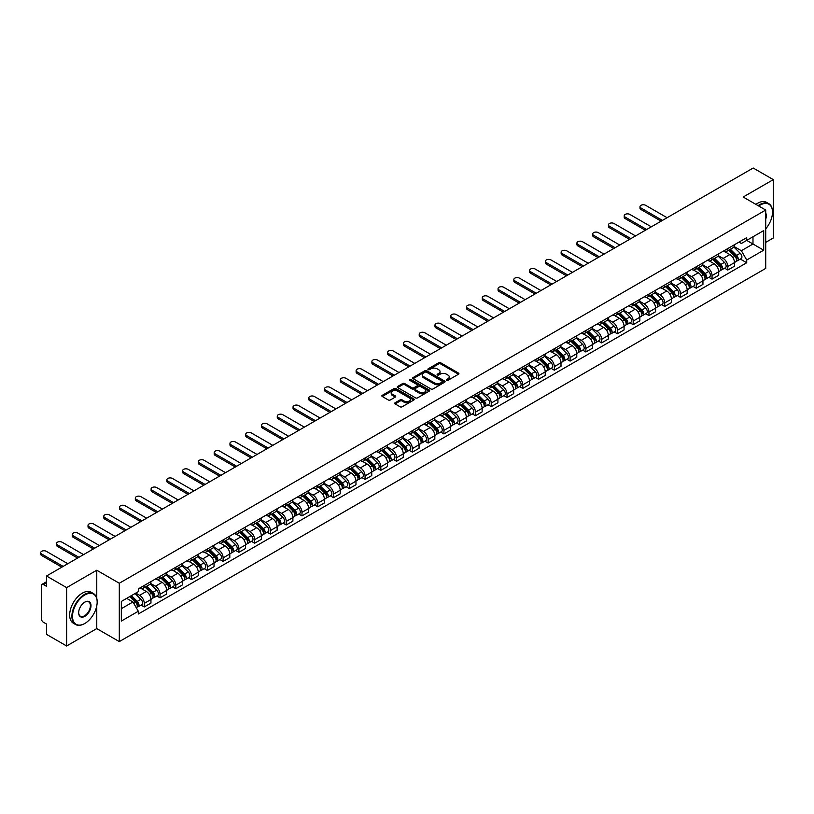 <?xml version="1.0" encoding="UTF-8"?>
<svg xmlns="http://www.w3.org/2000/svg" width="814" height="814" viewBox="0 0 814 814"><rect width="100%" height="100%" fill="white"/><g stroke="black" fill="none" stroke-linecap="round" stroke-linejoin="round"><path stroke-width="1.22" d="M446.581 380.311A0.987 0.57 0 0 0 447.975 380.311L458.516 374.226A1.404 0.814 0 0 0 458.923 373.657A1.404 0.814 0 0 0 458.516 373.077L440.659 362.769A1.404 0.814 0 0 0 438.675 362.769L428.123 368.854A0.987 0.57 0 0 0 429.517 369.658L430.881 368.874A4.487 2.595 0 0 1 437.23 368.874L438.715 369.729A4.487 2.595 0 0 1 440.038 371.56A4.487 2.595 0 0 1 438.715 373.392L437.352 374.186A0.987 0.57 0 0 0 438.746 374.989L440.109 374.196A4.487 2.595 0 0 1 446.459 374.196L447.944 375.061A4.487 2.595 0 0 1 449.267 376.892A4.487 2.595 0 0 1 447.944 378.724L446.581 379.507A0.987 0.57 0 0 0 446.581 380.311L446.581 379.507M395.105 402.757A1.404 0.814 0 0 0 394.698 403.327A1.404 0.814 0 0 0 395.105 403.907L400.122 406.797A1.404 0.814 0 0 0 402.106 406.797L413.807 400.04A1.404 0.814 0 0 0 414.224 399.46A1.404 0.814 0 0 0 413.807 398.891L395.95 388.573A1.404 0.814 0 0 0 393.966 388.573L382.254 395.339A1.404 0.814 0 0 0 381.847 395.909A1.404 0.814 0 0 0 382.254 396.479L388.309 399.979A1.404 0.814 0 0 0 390.293 399.979L395.309 397.09A1.404 0.814 0 0 0 395.716 396.51A1.404 0.814 0 0 0 395.309 395.94L392.307 394.21A3.755 2.167 0 0 1 391.208 392.674A3.755 2.167 0 0 1 393.518 390.669A3.755 2.167 0 0 1 397.608 391.137L409.371 397.934A3.755 2.167 0 0 1 410.47 399.46A3.755 2.167 0 0 1 408.15 401.465A3.755 2.167 0 0 1 404.059 400.997L402.106 399.867A1.404 0.814 0 0 0 400.122 399.867L395.105 402.757L395.105 403.907M119.302 583.241L96.764 570.227L66.636 587.616L46.52 576.007L753.184 168.01L773.3 179.629L743.172 197.019L765.72 210.043L119.302 583.241L119.302 641.605L765.72 268.406L765.72 210.043M430.982 388.98A1.404 0.814 0 0 0 432.967 388.98L444.678 382.214A1.404 0.814 0 0 0 445.085 381.644A1.404 0.814 0 0 0 444.678 381.074L426.811 370.757A1.404 0.814 0 0 0 424.827 370.757L413.115 377.523A1.404 0.814 0 0 0 412.708 378.093A1.404 0.814 0 0 0 413.115 378.663L430.982 388.98M410.083 380.525A0.987 0.57 0 0 1 411.08 380.667L429.222 391.137L417.531 397.883A1.404 0.814 0 0 1 415.547 397.883L397.69 387.576L402.696 384.707L402.696 383.536L397.69 386.426A1.404 0.814 0 0 0 397.273 387.006A1.404 0.814 0 0 0 397.69 387.576L397.69 386.426M402.696 384.707A1.404 0.814 0 0 1 404.68 384.707L404.68 383.536A1.404 0.814 0 0 0 402.696 383.536M404.68 383.536L411.925 387.718A1.404 0.814 0 0 0 413.909 387.718L417.236 385.795A1.404 0.814 0 0 0 417.643 385.226A1.404 0.814 0 0 0 417.236 384.656L409.696 380.301A0.987 0.57 0 0 1 411.08 379.497L429.243 389.977A1.404 0.814 0 0 1 429.65 390.557A1.404 0.814 0 0 1 429.243 391.127L429.243 389.977M66.636 587.616L66.636 645.99L46.52 634.371L46.52 624.043L43.386 622.232A2.859 1.648 -120 0 1 41.361 618.732L41.361 585.693A2.859 1.648 -120 0 1 41.952 584.381L46.52 581.745M765.72 242.379L773.3 237.993L773.3 179.629M66.636 645.99L96.764 628.591L119.302 641.605M46.52 576.007L46.52 586.334L43.386 584.523A2.859 1.648 -120 0 0 41.952 584.381M727.808 248.565A6.573 3.795 60 0 1 726.444 251.516L733.119 247.66A6.573 3.795 -120 0 0 734.482 244.709M718.335 255.647L723.158 258.425A6.573 3.795 60 0 1 727.808 266.483L734.482 262.627A6.573 3.795 -120 0 0 729.832 254.568L725.05 251.811M734.482 262.627L734.482 266.188L727.808 270.044L724.602 268.193M726.444 251.516A6.573 3.795 60 0 1 723.208 251.221M727.808 266.483L727.808 270.044M712.036 257.662A6.573 3.795 60 0 1 710.673 260.622L717.348 256.766A6.573 3.795 -120 0 0 718.711 253.815M708.831 277.299L712.036 279.141L718.711 275.295L718.711 271.734A6.573 3.795 -120 0 0 714.061 263.675L709.279 260.918M710.673 260.622A6.573 3.795 60 0 1 707.437 260.317M702.563 264.743L707.386 267.531A6.573 3.795 60 0 1 712.036 275.59L712.036 279.141M696.265 266.768A6.573 3.795 60 0 1 694.902 269.719L701.576 265.873A6.573 3.795 -120 0 0 702.94 262.922M693.07 286.406L696.265 288.248L702.94 284.401L702.94 280.84A6.573 3.795 -120 0 0 698.29 272.782L693.508 270.024M694.902 269.719A6.573 3.795 60 0 1 691.666 269.424M686.792 273.85L691.615 276.638A6.573 3.795 60 0 1 696.265 284.686L696.265 288.248M680.494 275.875A6.573 3.795 60 0 1 679.13 278.826L685.805 274.979A6.573 3.795 -120 0 0 687.169 272.029M677.299 295.513L680.494 297.354L687.169 293.508L687.169 289.947A6.573 3.795 -120 0 0 682.519 281.888L677.736 279.131M679.13 278.826A6.573 3.795 60 0 1 675.895 278.53M671.021 282.957L675.844 285.745A6.573 3.795 60 0 1 680.494 293.793L680.494 297.354M664.723 284.981A6.573 3.795 60 0 1 663.359 287.932L670.034 284.086A6.573 3.795 -120 0 0 671.397 281.125M661.528 304.619L664.723 306.461L671.397 302.615L671.397 299.053A6.573 3.795 -120 0 0 666.747 290.995L661.965 288.237M663.359 287.932A6.573 3.795 60 0 1 660.123 287.637M655.25 292.063L660.073 294.851A6.573 3.795 60 0 1 664.723 302.9L664.723 306.461M648.951 294.088A6.573 3.795 60 0 1 647.588 297.039L654.263 293.193A6.573 3.795 -120 0 0 655.626 290.232M645.756 313.716L648.951 315.567L655.626 311.711L655.626 308.15A6.573 3.795 -120 0 0 650.976 300.101L646.194 297.344M647.588 297.039A6.573 3.795 60 0 1 644.352 296.744M639.478 301.17L644.301 303.948A6.573 3.795 60 0 1 648.951 312.006L648.951 315.567M633.18 303.195A6.573 3.795 60 0 1 631.817 306.145L638.491 302.289A6.573 3.795 -120 0 0 639.855 299.338M629.985 322.822L633.18 324.674L639.855 320.818L639.855 317.257A6.573 3.795 -120 0 0 635.205 309.208L630.423 306.451M631.817 306.145A6.573 3.795 60 0 1 628.581 305.85M623.707 310.276L628.53 313.054A6.573 3.795 60 0 1 633.18 321.113L633.18 324.674M617.409 312.301A6.573 3.795 60 0 1 616.045 315.252L622.72 311.396A6.573 3.795 -120 0 0 624.084 308.445M614.214 331.929L617.409 333.781L624.084 329.924L624.084 326.363A6.573 3.795 -120 0 0 619.434 318.315L614.651 315.557M616.045 315.252A6.573 3.795 60 0 1 612.81 314.957M607.936 319.383L612.759 322.161A6.573 3.795 60 0 1 617.409 330.219L617.409 333.781M601.638 321.408A6.573 3.795 60 0 1 600.274 324.359L606.949 320.502A6.573 3.795 -120 0 0 608.312 317.552M598.443 341.035L601.638 342.887L608.312 339.031L608.312 335.47A6.573 3.795 -120 0 0 603.662 327.411L598.88 324.654M600.274 324.359A6.573 3.795 60 0 1 597.038 324.064M592.165 328.49L596.988 331.267A6.573 3.795 60 0 1 601.638 339.326L601.638 342.887M585.866 330.504A6.573 3.795 60 0 1 584.503 333.465L591.178 329.609A6.573 3.795 -120 0 0 592.541 326.658M582.671 350.142L585.866 351.984L592.541 348.138L592.541 344.576A6.573 3.795 -120 0 0 587.891 336.518L583.109 333.76M584.503 333.465A6.573 3.795 60 0 1 581.267 333.16M576.393 337.586L581.216 340.374A6.573 3.795 60 0 1 585.866 348.433L585.866 351.984M570.095 339.611A6.573 3.795 60 0 1 568.732 342.562L575.406 338.716A6.573 3.795 -120 0 0 576.77 335.765M566.9 359.249L570.095 361.09L576.77 357.244L576.77 353.683A6.573 3.795 -120 0 0 572.12 345.624L567.338 342.867M568.732 342.562A6.573 3.795 60 0 1 565.496 342.267M560.622 346.693L565.445 349.481A6.573 3.795 60 0 1 570.095 357.529L570.095 361.09M554.324 348.718A6.573 3.795 60 0 1 552.96 351.668L559.635 347.822A6.573 3.795 -120 0 0 560.999 344.871M551.129 368.355L554.324 370.197L560.999 366.351L560.999 362.79A6.573 3.795 -120 0 0 556.349 354.731L551.566 351.974M552.96 351.668A6.573 3.795 60 0 1 549.725 351.373M544.851 355.799L549.674 358.587A6.573 3.795 60 0 1 554.324 366.636L554.324 370.197M538.553 357.824A6.573 3.795 60 0 1 537.189 360.775L543.864 356.929A6.573 3.795 -120 0 0 545.227 353.968M535.358 377.462L538.553 379.304L545.227 375.458L545.227 371.896A6.573 3.795 -120 0 0 540.577 363.838L535.795 361.08M537.189 360.775A6.573 3.795 60 0 1 533.953 360.48M529.08 364.906L533.903 367.694A6.573 3.795 60 0 1 538.553 375.742L538.553 379.304M522.781 366.931A6.573 3.795 60 0 1 521.418 369.882L528.093 366.035A6.573 3.795 -120 0 0 529.456 363.075M519.586 386.558L522.781 388.41L529.456 384.554L529.456 380.993A6.573 3.795 -120 0 0 524.806 372.944L520.024 370.187M521.418 369.882A6.573 3.795 60 0 1 518.182 369.587M513.308 374.013L518.131 376.79A6.573 3.795 60 0 1 522.781 384.849L522.781 388.41M507.01 376.037A6.573 3.795 60 0 1 505.647 378.988L512.321 375.132A6.573 3.795 -120 0 0 513.685 372.181M503.815 395.665L507.01 397.517L513.685 393.661L513.685 390.099A6.573 3.795 -120 0 0 509.035 382.051L504.253 379.293M505.647 378.988A6.573 3.795 60 0 1 502.411 378.693M497.537 383.119L502.36 385.897A6.573 3.795 60 0 1 507.01 393.956L507.01 397.517M491.239 385.144A6.573 3.795 60 0 1 489.875 388.095L496.55 384.239A6.573 3.795 -120 0 0 497.914 381.288M488.044 404.772L491.239 406.624L497.914 402.767L497.914 399.206A6.573 3.795 -120 0 0 493.264 391.158L488.481 388.4M489.875 388.095A6.573 3.795 60 0 1 486.64 387.8M481.766 392.226L486.589 395.004A6.573 3.795 60 0 1 491.239 403.062L491.239 406.624M475.468 394.251A6.573 3.795 60 0 1 474.104 397.201L480.779 393.345A6.573 3.795 -120 0 0 482.142 390.394M472.273 413.878L475.468 415.73L482.142 411.874L482.142 408.313A6.573 3.795 -120 0 0 477.492 400.254L472.71 397.497M474.104 397.201A6.573 3.795 60 0 1 470.868 396.906M465.995 401.333L470.818 404.11A6.573 3.795 60 0 1 475.468 412.169L475.468 415.73M459.696 403.347A6.573 3.795 60 0 1 458.333 406.308L465.008 402.452A6.573 3.795 -120 0 0 466.371 399.501M456.501 422.985L459.696 424.827L466.371 420.98L466.371 417.419A6.573 3.795 -120 0 0 461.721 409.361L456.949 406.603M458.333 406.308A6.573 3.795 60 0 1 455.097 406.003M450.223 410.429L455.046 413.217A6.573 3.795 60 0 1 459.696 421.276L459.696 424.827M443.925 412.454A6.573 3.795 60 0 1 442.562 415.405L449.236 411.558A6.573 3.795 -120 0 0 450.6 408.608M440.73 432.092L443.925 433.933L450.6 430.087L450.6 426.526A6.573 3.795 -120 0 0 445.95 418.467L441.178 415.71M442.562 415.405A6.573 3.795 60 0 1 439.326 415.109M434.462 419.536L439.275 422.324A6.573 3.795 60 0 1 443.925 430.372L443.925 433.933M428.154 421.56A6.573 3.795 60 0 1 426.79 424.511L433.465 420.665A6.573 3.795 -120 0 0 434.829 417.714M424.959 441.198L428.154 443.04L434.829 439.194L434.829 435.632A6.573 3.795 -120 0 0 430.179 427.574L425.407 424.816M426.79 424.511A6.573 3.795 60 0 1 423.555 424.216M418.691 428.642L423.504 431.43A6.573 3.795 60 0 1 428.154 439.479L428.154 443.04M412.383 430.667A6.573 3.795 60 0 1 411.019 433.618L417.694 429.772A6.573 3.795 -120 0 0 419.057 426.811M409.188 450.305L412.383 452.146L419.057 448.3L419.057 444.739A6.573 3.795 -120 0 0 414.407 436.68L409.635 433.923M411.019 433.618A6.573 3.795 60 0 1 407.783 433.323M402.92 437.749L407.733 440.537A6.573 3.795 60 0 1 412.383 448.585L412.383 452.146M396.611 439.774A6.573 3.795 60 0 1 395.248 442.724L401.923 438.878A6.573 3.795 -120 0 0 403.286 435.917M393.416 459.401L396.611 461.253L403.286 457.397L403.286 453.836A6.573 3.795 -120 0 0 398.636 445.787L393.864 443.03M395.248 442.724A6.573 3.795 60 0 1 392.012 442.429M387.149 446.855L391.961 449.633A6.573 3.795 60 0 1 396.611 457.692L396.611 461.253M380.84 448.88A6.573 3.795 60 0 1 379.477 451.831L386.151 447.975A6.573 3.795 -120 0 0 387.515 445.024M377.645 468.508L380.84 470.36L387.515 466.503L387.515 462.942A6.573 3.795 -120 0 0 382.865 454.894L378.093 452.136M379.477 451.831A6.573 3.795 60 0 1 376.241 451.536M371.377 455.962L376.19 458.74A6.573 3.795 60 0 1 380.84 466.798L380.84 470.36M365.069 457.987A6.573 3.795 60 0 1 363.705 460.938L370.38 457.081A6.573 3.795 -120 0 0 371.744 454.131M361.874 477.615L365.069 479.466L371.744 475.61L371.744 472.049A6.573 3.795 -120 0 0 367.094 464L362.322 461.243M363.705 460.938A6.573 3.795 60 0 1 360.47 460.643M355.606 465.069L360.419 467.847A6.573 3.795 60 0 1 365.069 475.905L365.069 479.466M349.298 467.094A6.573 3.795 60 0 1 347.934 470.044L354.609 466.188A6.573 3.795 -120 0 0 355.972 463.237M346.103 486.721L349.298 488.573L355.972 484.717L355.972 481.155A6.573 3.795 -120 0 0 351.322 473.097L346.55 470.339M347.934 470.044A6.573 3.795 60 0 1 344.698 469.749M339.835 474.175L344.648 476.953A6.573 3.795 60 0 1 349.298 485.012L349.298 488.573M333.526 476.19A6.573 3.795 60 0 1 332.163 479.151L338.838 475.295A6.573 3.795 -120 0 0 340.201 472.344M330.331 495.828L333.526 497.669L340.201 493.823L340.201 490.262A6.573 3.795 -120 0 0 335.551 482.203L330.779 479.446M332.163 479.151A6.573 3.795 60 0 1 328.927 478.846M324.064 483.272L328.876 486.06A6.573 3.795 60 0 1 333.526 494.118L333.526 497.669M317.755 485.297A6.573 3.795 60 0 1 316.392 488.247L323.066 484.401A6.573 3.795 -120 0 0 324.43 481.45M314.56 504.934L317.755 506.776L324.43 502.93L324.43 499.369A6.573 3.795 -120 0 0 319.78 491.31L315.008 488.553M316.392 488.247A6.573 3.795 60 0 1 313.156 487.952M308.292 492.378L313.105 495.166A6.573 3.795 60 0 1 317.755 503.215L317.755 506.776M301.984 494.403A6.573 3.795 60 0 1 300.62 497.354L307.295 493.508A6.573 3.795 -120 0 0 308.659 490.557M298.789 514.041L301.984 515.883L308.659 512.037L308.659 508.475A6.573 3.795 -120 0 0 304.009 500.417L299.237 497.659M300.62 497.354A6.573 3.795 60 0 1 297.385 497.059M292.521 501.485L297.334 504.273A6.573 3.795 60 0 1 301.984 512.321L301.984 515.883M286.213 503.51A6.573 3.795 60 0 1 284.849 506.461L291.524 502.614A6.573 3.795 -120 0 0 292.887 499.654M283.018 523.148L286.213 524.989L292.887 521.143L292.887 517.582A6.573 3.795 -120 0 0 288.237 509.523L283.465 506.766M284.849 506.461A6.573 3.795 60 0 1 281.613 506.166M276.75 510.592L281.563 513.38A6.573 3.795 60 0 1 286.213 521.428L286.213 524.989M270.441 512.617A6.573 3.795 60 0 1 269.078 515.567L275.753 511.721A6.573 3.795 -120 0 0 277.116 508.76M267.246 532.244L270.441 534.096L277.116 530.24L277.116 526.678A6.573 3.795 -120 0 0 272.466 518.63L267.694 515.873M269.078 515.567A6.573 3.795 60 0 1 265.842 515.272M260.979 519.698L265.791 522.476A6.573 3.795 60 0 1 270.441 530.535L270.441 534.096M254.67 521.723A6.573 3.795 60 0 1 253.317 524.674L259.981 520.818A6.573 3.795 -120 0 0 261.345 517.867M251.475 541.351L254.67 543.203L261.345 539.346L261.345 535.785A6.573 3.795 -120 0 0 256.695 527.737L251.923 524.979M253.317 524.674A6.573 3.795 60 0 1 250.071 524.379M245.207 528.805L250.02 531.583A6.573 3.795 60 0 1 254.67 539.641L254.67 543.203M238.899 530.83A6.573 3.795 60 0 1 237.546 533.781L244.21 529.924A6.573 3.795 -120 0 0 245.574 526.973M235.704 550.457L238.899 552.309L245.574 548.453L245.574 544.892A6.573 3.795 -120 0 0 240.924 536.843L236.152 534.086M237.546 533.781A6.573 3.795 60 0 1 234.3 533.485M229.436 537.912L234.249 540.689A6.573 3.795 60 0 1 238.899 548.748L238.899 552.309M223.128 539.936A6.573 3.795 60 0 1 221.774 542.887L228.439 539.031A6.573 3.795 -120 0 0 229.802 536.08M219.933 559.564L223.128 561.416L229.802 557.559L229.802 553.998A6.573 3.795 -120 0 0 225.152 545.94L220.38 543.182M221.774 542.887A6.573 3.795 60 0 1 218.528 542.592M213.665 547.018L218.478 549.796A6.573 3.795 60 0 1 223.128 557.855L223.128 561.416M207.356 549.033A6.573 3.795 60 0 1 206.003 551.994L212.668 548.137A6.573 3.795 -120 0 0 214.031 545.187M204.161 568.671L207.356 570.512L214.031 566.666L214.031 563.105A6.573 3.795 -120 0 0 209.381 555.046L204.609 552.289M206.003 551.994A6.573 3.795 60 0 1 202.757 551.689M197.894 556.115L202.706 558.903A6.573 3.795 60 0 1 207.356 566.961L207.356 570.512M191.585 558.139A6.573 3.795 60 0 1 190.232 561.09L196.896 557.244A6.573 3.795 -120 0 0 198.26 554.293M188.39 577.777L191.585 579.619L198.26 575.773L198.26 572.211A6.573 3.795 -120 0 0 193.61 564.153L188.838 561.395M190.232 561.09A6.573 3.795 60 0 1 186.986 560.795M182.122 565.221L186.935 568.009A6.573 3.795 60 0 1 191.585 576.058L191.585 579.619M175.814 567.246A6.573 3.795 60 0 1 174.461 570.197L181.125 566.351A6.573 3.795 -120 0 0 182.489 563.4M172.619 586.884L175.814 588.726L182.489 584.879L182.489 581.318A6.573 3.795 -120 0 0 177.839 573.26L173.067 570.502M174.461 570.197A6.573 3.795 60 0 1 171.215 569.902M166.351 574.328L171.164 577.116A6.573 3.795 60 0 1 175.814 585.164L175.814 588.726M160.043 576.353A6.573 3.795 60 0 1 158.689 579.303L165.354 575.457A6.573 3.795 -120 0 0 166.717 572.496M156.848 595.99L160.043 597.832L166.717 593.986L166.717 590.425A6.573 3.795 -120 0 0 162.067 582.366L157.295 579.609M158.689 579.303A6.573 3.795 60 0 1 155.443 579.008M150.58 583.435L155.393 586.222A6.573 3.795 60 0 1 160.043 594.271L160.043 597.832M144.271 585.459A6.573 3.795 60 0 1 142.918 588.41L149.583 584.564A6.573 3.795 -120 0 0 150.946 581.603M141.076 605.087L144.271 606.939L150.946 603.082L150.946 599.521A6.573 3.795 -120 0 0 146.296 591.473L141.524 588.715M142.918 588.41A6.573 3.795 60 0 1 139.672 588.115M135.785 593.101L139.621 595.319A6.573 3.795 60 0 1 144.271 603.378L144.271 606.939M738.98 242.114L741.351 243.488L763.695 230.586L752.981 236.772L752.981 244.007L741.351 250.722L734.106 246.54M121.327 608.689L132.957 601.973L138.309 611.253L121.327 621.062L121.327 601.454L138.309 591.646L138.309 588.898L746.713 237.647L746.713 240.384L763.695 250.193L746.713 260.002L741.351 250.722M763.695 230.586L763.695 250.193M138.309 611.253L138.309 614L746.713 262.749L746.713 260.002M96.764 570.227L96.764 598.31M96.764 605.942L96.764 628.591M132.957 601.973L126.689 598.361M740.374 259.086L746.713 262.749M446.978 380.453L447.944 379.894A4.487 2.595 0 0 0 449.267 378.062L449.267 376.892M440.038 371.56L440.038 372.731A4.487 2.595 0 0 1 438.715 374.562L437.749 375.122M458.496 374.237L440.659 363.939A1.404 0.814 0 0 0 438.675 363.939L428.52 369.8M444.658 382.234L426.811 371.927A1.404 0.814 0 0 0 424.827 371.927L413.136 378.673M442.195 382.051A0.987 0.57 0 0 0 442.195 381.247L426.516 372.191A0.987 0.57 0 0 0 425.122 372.191L423.687 373.026A4.487 2.595 0 0 0 422.374 374.857A4.487 2.595 0 0 0 423.687 376.689L434.401 382.875A4.487 2.595 0 0 0 440.75 382.875L442.195 382.051L442.195 383.211A0.987 0.57 0 0 0 442.48 382.814L442.48 381.644M422.374 374.857L422.374 376.027A4.487 2.595 0 0 0 423.687 377.859L423.687 376.689M442.195 383.211L440.75 384.045A4.487 2.595 0 0 1 434.401 384.045L423.687 377.859M404.68 384.707L411.925 388.889A1.404 0.814 0 0 0 413.909 388.889L417.236 386.965A1.404 0.814 0 0 0 417.643 386.396L417.643 385.226M419.444 392.063A3.755 2.167 0 0 0 423.534 392.531A3.755 2.167 0 0 0 425.854 390.527A3.755 2.167 0 0 0 424.755 388.99L420.614 386.599A1.404 0.814 0 0 0 418.62 386.599L415.303 388.522A1.404 0.814 0 0 0 414.886 389.092A1.404 0.814 0 0 0 415.303 389.662L419.444 392.063L419.444 393.223A3.755 2.167 0 0 0 423.534 393.691A3.755 2.167 0 0 0 425.854 391.697L425.854 390.527M414.886 389.092L414.886 390.262A1.404 0.814 0 0 0 415.303 390.832L415.303 389.662M419.444 393.223L415.303 390.832M410.47 399.46L410.47 400.63A3.755 2.167 0 0 1 408.15 402.635A3.755 2.167 0 0 1 404.059 402.167L402.106 401.027A1.404 0.814 0 0 0 400.122 401.027L395.126 403.917M391.208 392.674L391.208 393.844A3.755 2.167 0 0 0 392.307 395.37L392.307 394.21M395.309 395.94L395.309 397.09L392.307 395.37M413.807 398.891L413.807 400.04L395.95 389.743A1.404 0.814 0 0 0 393.966 389.743L382.275 396.499M728.652 250.234L734.869 256.369A3.571 2.066 60 0 1 735.815 261.721L734.482 262.495M729.893 251.455L732.529 252.981M667.093 217.714L645.614 205.311A3.287 1.903 -0 0 0 642.032 204.904A3.287 1.903 -0 0 0 639.997 206.654A3.287 1.903 -0 0 0 640.964 207.997L662.443 220.401M729.344 249.837L736.151 256.552A1.72 0.987 60 0 1 736.599 259.127A1.72 0.987 60 0 1 736.446 259.188M730.372 249.247L736.589 255.372A3.571 2.066 60 0 1 737.525 260.734A3.571 2.066 60 0 1 736.446 260.846M733.852 246.978L740.231 253.276A3.571 2.066 60 0 1 741.167 258.628L737.525 260.734M661.131 221.154L640.964 209.513A3.287 1.903 180 0 1 639.997 208.17L639.997 206.654M712.881 259.34L719.098 265.476A3.571 2.066 60 0 1 720.044 270.828L718.711 271.601M714.122 260.561L716.758 262.088M651.322 226.821L629.843 214.418A3.287 1.903 -0 0 0 626.261 214.001A3.287 1.903 -0 0 0 624.226 215.761A3.287 1.903 -0 0 0 625.193 217.104L646.672 229.507M713.573 258.944L720.38 265.659A1.72 0.987 60 0 1 720.828 268.233A1.72 0.987 60 0 1 720.675 268.294M714.6 258.353L720.817 264.479A3.571 2.066 60 0 1 721.764 269.841A3.571 2.066 60 0 1 720.675 269.953M718.08 256.084L724.46 262.383A3.571 2.066 60 0 1 725.396 267.735L721.764 269.841M645.36 230.26L625.193 218.62A3.287 1.903 180 0 1 624.226 217.277L624.226 215.761M697.11 268.447L703.327 274.572A3.571 2.066 60 0 1 704.273 279.935L702.94 280.708M698.351 269.668L700.986 271.194M635.551 235.928L614.071 223.524A3.287 1.903 -0 0 0 610.49 223.107A3.287 1.903 -0 0 0 608.455 224.868A3.287 1.903 -0 0 0 609.421 226.211L630.901 238.614M697.802 268.05L704.609 274.766A1.72 0.987 60 0 1 705.056 277.33A1.72 0.987 60 0 1 704.904 277.401M698.829 267.46L705.046 273.585A3.571 2.066 60 0 1 705.992 278.948A3.571 2.066 60 0 1 704.904 279.06M702.309 265.191L708.689 271.479A3.571 2.066 60 0 1 709.625 276.841L705.992 278.948M629.588 239.367L609.421 227.727A3.287 1.903 180 0 1 608.455 226.384L608.455 224.868M681.338 277.554L687.555 283.679A3.571 2.066 60 0 1 688.502 289.041L687.169 289.815M682.58 278.775L685.215 280.301M619.78 245.034L598.3 232.631A3.287 1.903 -0 0 0 594.719 232.214A3.287 1.903 -0 0 0 592.684 233.974A3.287 1.903 -0 0 0 593.65 235.307L615.13 247.71M682.03 277.157L688.837 283.862A1.72 0.987 60 0 1 689.285 286.436A1.72 0.987 60 0 1 689.132 286.497M683.058 276.557L689.275 282.692A3.571 2.066 60 0 1 690.221 288.044A3.571 2.066 60 0 1 689.132 288.166M686.538 274.298L692.918 280.586A3.571 2.066 60 0 1 693.854 285.948L690.221 288.044M613.817 248.474L593.65 236.833A3.287 1.903 180 0 1 592.684 235.49L592.684 233.974M765.72 228.826A17.44 10.073 120 0 0 772.496 212.2A17.44 10.073 120 0 0 760.154 205.077A17.44 10.073 120 0 0 758.729 206.003M758.149 205.667A17.867 10.317 -60 0 1 759.859 204.548A17.867 10.317 -60 0 1 768.792 203.663A17.867 10.317 -60 0 1 772.496 211.844A17.867 10.317 -60 0 1 772.486 212.027M765.72 213.024A8.72 5.037 -60 0 1 765.72 219.19M755.921 204.385A17.867 10.317 -60 0 1 757.631 203.266A17.867 10.317 -60 0 1 766.564 202.381L768.792 203.663M84.524 623.636L84.829 623.453A17.44 10.073 120 0 0 97.161 602.095A17.44 10.073 120 0 0 84.829 594.973A17.44 10.073 120 0 0 72.497 616.34A17.44 10.073 120 0 0 84.829 623.453L84.524 623.636A17.867 10.317 -60 0 1 75.59 624.521A17.867 10.317 -60 0 1 72.853 610.195A17.867 10.317 -60 0 1 84.524 594.444A17.867 10.317 -60 0 1 93.468 593.559A17.867 10.317 -60 0 1 97.161 601.739A17.867 10.317 -60 0 1 97.161 601.922M84.829 602.095L84.829 602.095A8.72 5.037 -60 0 1 90.995 605.657A8.72 5.037 -60 0 1 84.829 616.34A8.72 5.037 -60 0 1 78.663 612.779A8.72 5.037 -60 0 1 84.829 602.095L84.829 602.095M78.663 612.596A8.293 4.792 120 0 0 80.383 616.218A8.293 4.792 120 0 0 84.524 615.811A8.293 4.792 120 0 0 89.947 608.506A8.293 4.792 120 0 0 88.675 601.861A8.293 4.792 120 0 0 84.676 602.187M75.59 624.521L73.372 623.229A17.867 10.317 -60 0 1 70.625 608.913A17.867 10.317 -60 0 1 82.306 593.162A17.867 10.317 -60 0 1 91.239 592.277L93.468 593.559M665.567 286.66L671.784 292.786A3.571 2.066 60 0 1 672.73 298.148L671.397 298.921M666.808 287.881L669.444 289.397M604.008 254.131L582.529 241.727A3.287 1.903 -0 0 0 578.947 241.32A3.287 1.903 -0 0 0 576.912 243.071A3.287 1.903 -0 0 0 577.879 244.414L599.358 256.817M666.259 286.263L673.066 292.969A1.72 0.987 60 0 1 673.514 295.543A1.72 0.987 60 0 1 673.361 295.604M667.287 285.663L673.504 291.799A3.571 2.066 60 0 1 674.45 297.151A3.571 2.066 60 0 1 673.361 297.273M670.767 283.404L677.146 289.692A3.571 2.066 60 0 1 678.082 295.055L674.45 297.151M598.046 257.58L577.879 245.93A3.287 1.903 180 0 1 576.912 244.597L576.912 243.071M649.796 295.767L656.013 301.892A3.571 2.066 60 0 1 656.959 307.254L655.626 308.018M651.037 296.988L653.673 298.504M588.237 263.237L566.758 250.834A3.287 1.903 -0 0 0 563.176 250.427A3.287 1.903 -0 0 0 561.141 252.177A3.287 1.903 -0 0 0 562.108 253.52L583.587 265.924M650.488 295.37L657.295 302.075A1.72 0.987 60 0 1 657.743 304.65A1.72 0.987 60 0 1 657.59 304.711M651.515 294.77L657.732 300.905A3.571 2.066 60 0 1 658.679 306.257A3.571 2.066 60 0 1 657.59 306.379M654.995 292.511L661.375 298.799A3.571 2.066 60 0 1 662.311 304.161L658.679 306.257M582.275 266.687L562.108 255.036A3.287 1.903 180 0 1 561.141 253.693L561.141 252.177M634.025 304.874L640.242 310.999A3.571 2.066 60 0 1 641.188 316.361L639.855 317.124M635.266 306.095L637.901 307.611M572.466 272.344L550.986 259.941A3.287 1.903 -0 0 0 547.405 259.534A3.287 1.903 -0 0 0 545.37 261.284A3.287 1.903 -0 0 0 546.336 262.627L567.816 275.03M634.716 304.467L641.524 311.182A1.72 0.987 60 0 1 641.971 313.756A1.72 0.987 60 0 1 641.819 313.817M635.744 303.876L641.961 310.002A3.571 2.066 60 0 1 642.907 315.364A3.571 2.066 60 0 1 641.819 315.476M639.224 301.618L645.604 307.906A3.571 2.066 60 0 1 646.54 313.268L642.907 315.364M566.503 275.793L546.336 264.143A3.287 1.903 180 0 1 545.37 262.8L545.37 261.284M618.253 313.97L624.47 320.106A3.571 2.066 60 0 1 625.417 325.458L624.084 326.231M619.495 315.201L622.13 316.717M556.705 281.451L535.215 269.047A3.287 1.903 -0 0 0 531.634 268.64A3.287 1.903 -0 0 0 529.609 270.39A3.287 1.903 -0 0 0 530.565 271.734L552.045 284.137M618.945 313.573L625.752 320.289A1.72 0.987 60 0 1 626.2 322.863A1.72 0.987 60 0 1 626.047 322.924M619.973 312.983L626.19 319.108A3.571 2.066 60 0 1 627.136 324.471A3.571 2.066 60 0 1 626.058 324.583M623.453 310.724L629.833 317.012A3.571 2.066 60 0 1 630.769 322.364L627.136 324.471M550.732 284.89L530.565 273.25A3.287 1.903 180 0 1 529.609 271.907L529.609 270.39M602.482 323.077L608.699 329.212A3.571 2.066 60 0 1 609.645 334.564L608.312 335.337M603.723 324.298L606.359 325.824M540.934 290.557L519.444 278.154A3.287 1.903 -0 0 0 515.862 277.747A3.287 1.903 -0 0 0 513.838 279.497A3.287 1.903 -0 0 0 514.794 280.84L536.273 293.243M603.174 322.68L609.981 329.395A1.72 0.987 60 0 1 610.429 331.97A1.72 0.987 60 0 1 610.276 332.031M604.202 322.09L610.419 328.215A3.571 2.066 60 0 1 611.365 333.577A3.571 2.066 60 0 1 610.286 333.689M607.682 319.821L614.061 326.119A3.571 2.066 60 0 1 614.997 331.471L611.365 333.577M534.961 293.996L514.794 282.356A3.287 1.903 180 0 1 513.838 281.013L513.838 279.497M586.711 332.183L592.928 338.319A3.571 2.066 60 0 1 593.874 343.671L592.541 344.444M587.952 333.404L590.588 334.93M525.162 299.664L503.673 287.261A3.287 1.903 -0 0 0 500.091 286.843A3.287 1.903 -0 0 0 498.066 288.604A3.287 1.903 -0 0 0 499.023 289.947L520.502 302.35M587.403 331.786L594.21 338.502A1.72 0.987 60 0 1 594.658 341.076A1.72 0.987 60 0 1 594.505 341.137M588.43 331.196L594.647 337.322A3.571 2.066 60 0 1 595.594 342.684A3.571 2.066 60 0 1 594.515 342.796M591.91 328.927L598.29 335.226A3.571 2.066 60 0 1 599.226 340.578L595.594 342.684M519.19 303.103L499.023 291.463A3.287 1.903 180 0 1 498.066 290.12L498.066 288.604M570.94 341.29L577.157 347.415A3.571 2.066 60 0 1 578.103 352.777L576.77 353.551M572.181 342.511L574.816 344.037M509.391 308.771L487.901 296.367A3.287 1.903 -0 0 0 484.32 295.95A3.287 1.903 -0 0 0 482.295 297.71A3.287 1.903 -0 0 0 483.251 299.053L504.741 311.457M571.631 340.893L578.439 347.609A1.72 0.987 60 0 1 578.886 350.173A1.72 0.987 60 0 1 578.734 350.244M572.659 340.303L578.876 346.428A3.571 2.066 60 0 1 579.822 351.79A3.571 2.066 60 0 1 578.744 351.902M576.139 338.034L582.519 344.322A3.571 2.066 60 0 1 583.455 349.684L579.822 351.79M503.418 312.21L483.251 300.57A3.287 1.903 180 0 1 482.295 299.226L482.295 297.71M555.168 350.396L561.385 356.522A3.571 2.066 60 0 1 562.332 361.884L560.999 362.657M556.41 351.617L559.045 353.144M493.62 317.877L472.13 305.474A3.287 1.903 -0 0 0 468.549 305.057A3.287 1.903 -0 0 0 466.524 306.817A3.287 1.903 -0 0 0 467.48 308.15L488.97 320.553M555.86 350L562.667 356.705A1.72 0.987 60 0 1 563.115 359.279A1.72 0.987 60 0 1 562.962 359.34M556.888 349.399L563.105 355.535A3.571 2.066 60 0 1 564.051 360.887A3.571 2.066 60 0 1 562.973 361.009M560.368 347.14L566.748 353.429A3.571 2.066 60 0 1 567.684 358.791L564.051 360.887M487.647 321.316L467.48 309.676A3.287 1.903 180 0 1 466.524 308.333L466.524 306.817M539.407 359.503L545.614 365.628A3.571 2.066 60 0 1 546.56 370.991L545.227 371.764M540.638 360.724L543.274 362.24M477.849 326.974L456.359 314.57A3.287 1.903 -0 0 0 452.777 314.163A3.287 1.903 -0 0 0 450.753 315.913A3.287 1.903 -0 0 0 451.709 317.257L473.199 329.66M540.089 359.106L546.896 365.812A1.72 0.987 60 0 1 547.344 368.386A1.72 0.987 60 0 1 547.191 368.447M541.117 358.506L547.334 364.641A3.571 2.066 60 0 1 548.28 369.994A3.571 2.066 60 0 1 547.201 370.116M544.597 356.247L550.976 362.535A3.571 2.066 60 0 1 551.912 367.897L548.28 369.994M471.876 330.423L451.709 318.773A3.287 1.903 180 0 1 450.753 317.44L450.753 315.913M523.636 368.61L529.843 374.735A3.571 2.066 60 0 1 530.789 380.097L529.456 380.86M524.867 369.831L527.503 371.347M462.077 336.08L440.588 323.677A3.287 1.903 -0 0 0 437.006 323.27A3.287 1.903 -0 0 0 434.981 325.02A3.287 1.903 -0 0 0 435.938 326.363L457.427 338.766M524.318 368.213L531.125 374.918A1.72 0.987 60 0 1 531.573 377.493A1.72 0.987 60 0 1 531.42 377.554M525.345 367.613L531.562 373.748A3.571 2.066 60 0 1 532.509 379.1A3.571 2.066 60 0 1 531.43 379.222M528.825 365.354L535.205 371.642A3.571 2.066 60 0 1 536.141 377.004L532.509 379.1M456.105 339.53L435.938 327.879A3.287 1.903 180 0 1 434.981 326.536L434.981 325.02M507.865 377.716L514.072 383.842A3.571 2.066 60 0 1 515.018 389.204L513.685 389.967M509.096 378.937L511.731 380.453M446.306 345.187L424.816 332.784A3.287 1.903 -0 0 0 421.235 332.377A3.287 1.903 -0 0 0 419.21 334.127A3.287 1.903 -0 0 0 420.166 335.47L441.656 347.873M508.547 377.309L515.354 384.025A1.72 0.987 60 0 1 515.801 386.599A1.72 0.987 60 0 1 515.649 386.66M509.574 376.719L515.791 382.845A3.571 2.066 60 0 1 516.737 388.207A3.571 2.066 60 0 1 515.659 388.319M513.054 374.46L519.434 380.749A3.571 2.066 60 0 1 520.37 386.111L516.737 388.207M440.333 348.636L420.166 336.986A3.287 1.903 180 0 1 419.21 335.643L419.21 334.127M492.094 386.813L498.3 392.948A3.571 2.066 60 0 1 499.247 398.3L497.914 399.074M493.325 388.044L495.96 389.56M430.535 354.293L409.045 341.89A3.287 1.903 -0 0 0 405.464 341.483A3.287 1.903 -0 0 0 403.439 343.233A3.287 1.903 -0 0 0 404.395 344.576L425.885 356.98M492.775 386.416L499.582 393.131A1.72 0.987 60 0 1 500.03 395.706A1.72 0.987 60 0 1 499.877 395.767M493.803 385.826L500.02 391.951A3.571 2.066 60 0 1 500.966 397.313A3.571 2.066 60 0 1 499.888 397.425M497.283 383.567L503.663 389.855A3.571 2.066 60 0 1 504.599 395.207L500.966 397.313M424.562 357.733L404.395 346.092A3.287 1.903 180 0 1 403.439 344.749L403.439 343.233M476.322 395.919L482.529 402.055A3.571 2.066 60 0 1 483.475 407.407L482.142 408.18M477.553 397.14L480.189 398.667M414.764 363.4L393.274 350.997A3.287 1.903 -0 0 0 389.692 350.59A3.287 1.903 -0 0 0 387.668 352.34A3.287 1.903 -0 0 0 388.624 353.683L410.114 366.086M477.004 395.523L483.811 402.238A1.72 0.987 60 0 1 484.259 404.812A1.72 0.987 60 0 1 484.106 404.873M478.032 394.932L484.249 401.058A3.571 2.066 60 0 1 485.195 406.42A3.571 2.066 60 0 1 484.116 406.532M481.512 392.663L487.891 398.962A3.571 2.066 60 0 1 488.827 404.314L485.195 406.42M408.791 366.839L388.624 355.199A3.287 1.903 180 0 1 387.668 353.856L387.668 352.34M460.551 405.026L466.758 411.162A3.571 2.066 60 0 1 467.704 416.514L466.371 417.287M461.782 406.247L464.418 407.773M398.992 372.507L377.503 360.103A3.287 1.903 -0 0 0 373.921 359.686A3.287 1.903 -0 0 0 371.896 361.447A3.287 1.903 -0 0 0 372.853 362.79L394.342 375.193M461.233 404.629L468.04 411.345A1.72 0.987 60 0 1 468.488 413.919A1.72 0.987 60 0 1 468.335 413.98M462.26 404.039L468.477 410.164A3.571 2.066 60 0 1 469.424 415.527A3.571 2.066 60 0 1 468.345 415.639M465.74 401.77L472.12 408.068A3.571 2.066 60 0 1 473.056 413.42L469.424 415.527M393.02 375.946L372.853 364.306A3.287 1.903 180 0 1 371.896 362.963L371.896 361.447M444.78 414.133L450.987 420.258A3.571 2.066 60 0 1 451.933 425.62L450.6 426.394M446.011 415.354L448.646 416.88M383.221 381.613L361.731 369.21A3.287 1.903 -0 0 0 358.15 368.793A3.287 1.903 -0 0 0 356.125 370.553A3.287 1.903 -0 0 0 357.081 371.896L378.571 384.3M445.462 413.736L452.269 420.451A1.72 0.987 60 0 1 452.716 423.015A1.72 0.987 60 0 1 452.564 423.087M446.499 413.146L452.706 419.271A3.571 2.066 60 0 1 453.652 424.633A3.571 2.066 60 0 1 452.574 424.745M449.969 410.877L456.349 417.165A3.571 2.066 60 0 1 457.285 422.527L453.652 424.633M377.248 385.053L357.081 373.412A3.287 1.903 180 0 1 356.125 372.069L356.125 370.553M429.009 423.239L435.215 429.365A3.571 2.066 60 0 1 436.162 434.727L434.829 435.5M430.24 424.46L432.875 425.987M367.45 390.72L345.96 378.317A3.287 1.903 -0 0 0 342.379 377.899A3.287 1.903 -0 0 0 340.354 379.66A3.287 1.903 -0 0 0 341.31 380.993L362.8 393.396M429.69 422.842L436.497 429.548A1.72 0.987 60 0 1 436.945 432.122A1.72 0.987 60 0 1 436.792 432.183M430.728 422.242L436.935 428.378A3.571 2.066 60 0 1 437.881 433.73A3.571 2.066 60 0 1 436.803 433.852M434.198 419.983L440.578 426.271A3.571 2.066 60 0 1 441.514 431.634L437.881 433.73M361.477 394.159L341.31 382.519A3.287 1.903 180 0 1 340.354 381.176L340.354 379.66M413.237 432.346L419.444 438.471A3.571 2.066 60 0 1 420.39 443.834L419.057 444.607M414.468 433.567L417.104 435.083M351.679 399.816L330.189 387.413A3.287 1.903 -0 0 0 326.607 387.006A3.287 1.903 -0 0 0 324.583 388.756A3.287 1.903 -0 0 0 325.539 390.099L347.029 402.503M413.919 431.949L420.726 438.654A1.72 0.987 60 0 1 421.174 441.229A1.72 0.987 60 0 1 421.021 441.29M414.957 431.349L421.164 437.484A3.571 2.066 60 0 1 422.11 442.836A3.571 2.066 60 0 1 421.031 442.958M418.427 429.09L424.806 435.378A3.571 2.066 60 0 1 425.753 440.74L422.11 442.836M345.716 403.266L325.539 391.615A3.287 1.903 180 0 1 324.583 390.282L324.583 388.756M397.466 441.453L403.673 447.578A3.571 2.066 60 0 1 404.619 452.94L403.286 453.703M398.697 442.674L401.333 444.19M335.907 408.923L314.418 396.52A3.287 1.903 -0 0 0 310.836 396.113A3.287 1.903 -0 0 0 308.811 397.863A3.287 1.903 -0 0 0 309.768 399.206L331.257 411.609M398.148 441.056L404.955 447.761A1.72 0.987 60 0 1 405.403 450.335A1.72 0.987 60 0 1 405.25 450.396M399.186 440.455L405.392 446.591A3.571 2.066 60 0 1 406.339 451.943A3.571 2.066 60 0 1 405.26 452.065M402.655 438.197L409.035 444.485A3.571 2.066 60 0 1 409.981 449.847L406.339 451.943M329.945 412.372L309.768 400.722A3.287 1.903 180 0 1 308.811 399.379L308.811 397.863M381.695 450.559L387.902 456.685A3.571 2.066 60 0 1 388.848 462.047L387.515 462.81M382.926 451.78L385.561 453.296M320.136 418.03L298.646 405.626A3.287 1.903 -0 0 0 295.065 405.219A3.287 1.903 -0 0 0 293.04 406.969A3.287 1.903 -0 0 0 293.996 408.313L315.486 420.716M382.377 450.152L389.184 456.868A1.72 0.987 60 0 1 389.641 459.442A1.72 0.987 60 0 1 389.479 459.503M383.414 449.562L389.621 455.687A3.571 2.066 60 0 1 390.567 461.05A3.571 2.066 60 0 1 389.489 461.162M386.884 447.303L393.264 453.591A3.571 2.066 60 0 1 394.21 458.954L390.567 461.05M314.173 421.479L293.996 409.829A3.287 1.903 180 0 1 293.04 408.486L293.04 406.969M365.924 459.656L372.13 465.791A3.571 2.066 60 0 1 373.077 471.143L371.744 471.917M367.155 460.887L369.79 462.403M304.365 427.136L282.875 414.733A3.287 1.903 -0 0 0 279.294 414.326A3.287 1.903 -0 0 0 277.269 416.076A3.287 1.903 -0 0 0 278.225 417.419L299.715 429.823M366.605 459.259L373.412 465.974A1.72 0.987 60 0 1 373.87 468.549A1.72 0.987 60 0 1 373.707 468.61M367.643 458.669L373.85 464.794A3.571 2.066 60 0 1 374.796 470.156A3.571 2.066 60 0 1 373.718 470.268M371.113 456.41L377.493 462.698A3.571 2.066 60 0 1 378.439 468.05L374.796 470.156M298.402 430.575L278.225 418.935A3.287 1.903 180 0 1 277.269 417.592L277.269 416.076M350.152 468.762L356.359 474.898A3.571 2.066 60 0 1 357.305 480.25L355.972 481.023M351.383 469.983L354.019 471.51M288.594 436.243L267.104 423.84A3.287 1.903 -0 0 0 263.522 423.433A3.287 1.903 -0 0 0 261.498 425.183A3.287 1.903 -0 0 0 262.454 426.526L283.944 438.929M350.834 468.365L357.641 475.081A1.72 0.987 60 0 1 358.099 477.655A1.72 0.987 60 0 1 357.936 477.716M351.872 467.775L358.079 473.901A3.571 2.066 60 0 1 359.025 479.263A3.571 2.066 60 0 1 357.946 479.375M355.342 465.506L361.721 471.805A3.571 2.066 60 0 1 362.668 477.157L359.025 479.263M282.631 439.682L262.454 428.042A3.287 1.903 180 0 1 261.498 426.699L261.498 425.183M334.381 477.869L340.588 484.004A3.571 2.066 60 0 1 341.534 489.356L340.201 490.13M335.612 479.09L338.248 480.616M272.822 445.35L251.333 432.946A3.287 1.903 -0 0 0 247.751 432.529A3.287 1.903 -0 0 0 245.726 434.289A3.287 1.903 -0 0 0 246.683 435.632L268.172 448.036M335.063 477.472L341.87 484.188A1.72 0.987 60 0 1 342.328 486.762A1.72 0.987 60 0 1 342.165 486.823M336.101 476.882L342.307 483.007A3.571 2.066 60 0 1 343.254 488.369A3.571 2.066 60 0 1 342.175 488.481M339.57 474.613L345.95 480.911A3.571 2.066 60 0 1 346.896 486.263L343.254 488.369M266.86 448.789L246.683 437.149A3.287 1.903 180 0 1 245.726 435.805L245.726 434.289M318.61 486.976L324.817 493.101A3.571 2.066 60 0 1 325.763 498.463L324.43 499.236M319.851 488.197L322.476 489.723M257.051 454.456L235.572 442.053A3.287 1.903 -0 0 0 231.98 441.636A3.287 1.903 -0 0 0 229.955 443.396A3.287 1.903 -0 0 0 230.911 444.739L252.401 457.142M319.292 486.579L326.099 493.294A1.72 0.987 60 0 1 326.556 495.858A1.72 0.987 60 0 1 326.394 495.93M320.329 485.989L326.536 492.114A3.571 2.066 60 0 1 327.482 497.476A3.571 2.066 60 0 1 326.404 497.588M323.799 483.719L330.179 490.008A3.571 2.066 60 0 1 331.125 495.37L327.482 497.476M251.088 457.895L230.911 446.255A3.287 1.903 180 0 1 229.955 444.912L229.955 443.396M302.839 496.082L309.045 502.207A3.571 2.066 60 0 1 309.992 507.57L308.659 508.343M304.08 497.303L306.705 498.829M241.28 463.563L219.8 451.159A3.287 1.903 -0 0 0 216.209 450.742A3.287 1.903 -0 0 0 214.184 452.503A3.287 1.903 -0 0 0 215.14 453.836L236.63 466.239M303.52 495.685L310.327 502.391A1.72 0.987 60 0 1 310.785 504.965A1.72 0.987 60 0 1 310.622 505.026M304.558 495.085L310.765 501.221A3.571 2.066 60 0 1 311.711 506.573A3.571 2.066 60 0 1 310.633 506.695M308.028 492.826L314.408 499.114A3.571 2.066 60 0 1 315.354 504.477L311.711 506.573M235.317 467.002L215.14 455.362A3.287 1.903 180 0 1 214.184 454.019L214.184 452.503M287.067 505.189L293.274 511.314A3.571 2.066 60 0 1 294.22 516.676L292.887 517.45M288.309 506.41L290.934 507.926M225.509 472.659L204.029 460.256A3.287 1.903 -0 0 0 200.437 459.849A3.287 1.903 -0 0 0 198.413 461.599A3.287 1.903 -0 0 0 199.369 462.942L220.859 475.345M287.749 504.792L294.556 511.497A1.72 0.987 60 0 1 295.014 514.072A1.72 0.987 60 0 1 294.851 514.133M288.787 504.192L294.994 510.327A3.571 2.066 60 0 1 295.94 515.679A3.571 2.066 60 0 1 294.861 515.801M292.257 501.933L298.636 508.221A3.571 2.066 60 0 1 299.583 513.583L295.94 515.679M219.546 476.109L199.369 464.458A3.287 1.903 180 0 1 198.413 463.125L198.413 461.599M271.296 514.295L277.503 520.421A3.571 2.066 60 0 1 278.449 525.783L277.116 526.546M272.537 515.516L275.163 517.032M209.737 481.766L188.258 469.363A3.287 1.903 -0 0 0 184.666 468.956A3.287 1.903 -0 0 0 182.641 470.706A3.287 1.903 -0 0 0 183.608 472.049L205.087 484.452M271.988 513.899L278.785 520.604A1.72 0.987 60 0 1 279.243 523.178A1.72 0.987 60 0 1 279.08 523.239M273.016 513.298L279.222 519.434A3.571 2.066 60 0 1 280.169 524.786A3.571 2.066 60 0 1 279.09 524.908M276.485 511.039L282.865 517.328A3.571 2.066 60 0 1 283.811 522.69L280.169 524.786M203.775 485.215L183.608 473.565A3.287 1.903 180 0 1 182.641 472.222L182.641 470.706M255.525 523.402L261.732 529.527A3.571 2.066 60 0 1 262.678 534.89L261.345 535.653M256.766 524.623L259.391 526.139M193.966 490.873L172.487 478.469A3.287 1.903 -0 0 0 168.895 478.062A3.287 1.903 -0 0 0 166.87 479.812A3.287 1.903 -0 0 0 167.837 481.155L189.316 493.559M256.217 522.995L263.014 529.711A1.72 0.987 60 0 1 263.471 532.285A1.72 0.987 60 0 1 263.309 532.346M257.244 522.405L263.451 528.53A3.571 2.066 60 0 1 264.397 533.892A3.571 2.066 60 0 1 263.319 534.004M260.714 520.146L267.094 526.434A3.571 2.066 60 0 1 268.04 531.796L264.397 533.892M188.003 494.322L167.837 482.671A3.287 1.903 180 0 1 166.87 481.328L166.87 479.812M239.754 532.498L245.96 538.634A3.571 2.066 60 0 1 246.907 543.986L245.574 544.759M240.995 533.73L243.62 535.246M178.195 499.979L156.715 487.576A3.287 1.903 -0 0 0 153.124 487.169A3.287 1.903 -0 0 0 151.099 488.919A3.287 1.903 -0 0 0 152.065 490.262L173.545 502.665M240.445 532.102L247.242 538.817A1.72 0.987 60 0 1 247.7 541.391A1.72 0.987 60 0 1 247.537 541.452M241.473 531.511L247.68 537.637A3.571 2.066 60 0 1 248.626 542.999A3.571 2.066 60 0 1 247.548 543.111M244.943 529.253L251.323 535.541A3.571 2.066 60 0 1 252.269 540.893L248.626 542.999M172.232 503.418L152.065 491.778A3.287 1.903 180 0 1 151.099 490.435L151.099 488.919M223.982 541.605L230.189 547.741A3.571 2.066 60 0 1 231.135 553.093L229.802 553.866M225.224 542.826L227.849 544.352M162.424 509.086L140.944 496.682A3.287 1.903 -0 0 0 137.352 496.275A3.287 1.903 -0 0 0 135.328 498.026A3.287 1.903 -0 0 0 136.294 499.369L157.774 511.772M224.674 541.208L231.471 547.924A1.72 0.987 60 0 1 231.929 550.498A1.72 0.987 60 0 1 231.766 550.559M225.702 540.618L231.909 546.743A3.571 2.066 60 0 1 232.855 552.106A3.571 2.066 60 0 1 231.776 552.218M229.172 538.349L235.551 544.647A3.571 2.066 60 0 1 236.498 549.999L232.855 552.106M156.461 512.525L136.294 500.885A3.287 1.903 180 0 1 135.328 499.542L135.328 498.026M208.211 550.712L214.418 556.847A3.571 2.066 60 0 1 215.364 562.199L214.031 562.973M209.452 551.933L212.078 553.459M146.652 518.192L125.173 505.789A3.287 1.903 -0 0 0 121.581 505.372A3.287 1.903 -0 0 0 119.556 507.132A3.287 1.903 -0 0 0 120.523 508.475L142.002 520.879M208.903 550.315L215.7 557.03A1.72 0.987 60 0 1 216.158 559.605A1.72 0.987 60 0 1 215.995 559.666M209.931 549.725L216.137 555.85A3.571 2.066 60 0 1 217.084 561.212A3.571 2.066 60 0 1 216.005 561.324M213.4 547.456L219.78 553.754A3.571 2.066 60 0 1 220.726 559.106L217.084 561.212M140.69 521.632L120.523 509.991A3.287 1.903 180 0 1 119.556 508.648L119.556 507.132M192.44 559.818L198.647 565.944A3.571 2.066 60 0 1 199.593 571.306L198.26 572.079M193.681 561.039L196.306 562.566M130.881 527.299L109.402 514.896A3.287 1.903 -0 0 0 105.81 514.479A3.287 1.903 -0 0 0 103.785 516.239A3.287 1.903 -0 0 0 104.752 517.582L126.231 529.985M193.132 559.422L199.929 566.137A1.72 0.987 60 0 1 200.386 568.701A1.72 0.987 60 0 1 200.224 568.772M194.159 558.831L200.366 564.957A3.571 2.066 60 0 1 201.312 570.319A3.571 2.066 60 0 1 200.234 570.431M197.629 556.562L204.009 562.85A3.571 2.066 60 0 1 204.955 568.213L201.312 570.319M124.918 530.738L104.752 519.098A3.287 1.903 180 0 1 103.785 517.755L103.785 516.239M176.669 568.925L182.875 575.05A3.571 2.066 60 0 1 183.822 580.413L182.489 581.186M177.91 570.146L180.535 571.672M115.11 536.406L93.63 524.002A3.287 1.903 -0 0 0 90.039 523.585A3.287 1.903 -0 0 0 88.014 525.345A3.287 1.903 -0 0 0 88.98 526.678L110.46 539.082M177.36 568.528L184.157 575.233A1.72 0.987 60 0 1 184.615 577.808A1.72 0.987 60 0 1 184.452 577.869M178.388 567.928L184.595 574.063A3.571 2.066 60 0 1 185.541 579.415A3.571 2.066 60 0 1 184.463 579.537M181.858 565.669L188.238 571.957A3.571 2.066 60 0 1 189.184 577.319L185.541 579.415M109.147 539.845L88.98 528.205A3.287 1.903 180 0 1 88.014 526.861L88.014 525.345M160.897 578.032L167.104 584.157A3.571 2.066 60 0 1 168.05 589.519L166.717 590.292M162.139 579.253L164.774 580.769M99.339 545.502L77.859 533.099A3.287 1.903 -0 0 0 74.267 532.692A3.287 1.903 -0 0 0 72.243 534.442A3.287 1.903 -0 0 0 73.209 535.785L94.689 548.188M161.589 577.635L168.386 584.34A1.72 0.987 60 0 1 168.844 586.914A1.72 0.987 60 0 1 168.681 586.975M162.617 577.034L168.824 583.17A3.571 2.066 60 0 1 169.77 588.522A3.571 2.066 60 0 1 168.691 588.644M166.087 574.776L172.466 581.064A3.571 2.066 60 0 1 173.413 586.426L169.77 588.522M93.376 548.951L73.209 537.301A3.287 1.903 180 0 1 72.243 535.968L72.243 534.442M145.126 587.138L151.343 593.264A3.571 2.066 60 0 1 152.279 598.626L150.946 599.389M146.367 588.359L149.003 589.875M83.567 554.609L62.088 542.205A3.287 1.903 -0 0 0 58.496 541.798A3.287 1.903 -0 0 0 56.471 543.549A3.287 1.903 -0 0 0 57.438 544.892L78.917 557.295M145.818 586.741L152.615 593.447A1.72 0.987 60 0 1 153.073 596.021A1.72 0.987 60 0 1 152.91 596.082M146.846 586.141L153.052 592.277A3.571 2.066 60 0 1 153.999 597.629A3.571 2.066 60 0 1 152.92 597.751M150.325 583.882L156.695 590.17A3.571 2.066 60 0 1 157.641 595.533L153.999 597.629M77.605 558.058L57.438 546.408A3.287 1.903 180 0 1 56.471 545.065L56.471 543.549M129.721 596.601L135.572 602.37A3.571 2.066 60 0 1 136.508 607.732L136.335 607.834M130.596 597.466L133.231 598.982M67.796 563.715L46.317 551.312A3.287 1.903 -0 0 0 42.735 550.905A3.287 1.903 -0 0 0 40.7 552.655A3.287 1.903 -0 0 0 41.667 553.998L63.146 566.402M130.413 596.204L136.844 602.553A1.72 0.987 60 0 1 137.301 605.128A1.72 0.987 60 0 1 137.139 605.189M131.441 595.614L137.281 601.373A3.571 2.066 60 0 1 138.227 606.735A3.571 2.066 60 0 1 137.149 606.847M135.083 593.508L140.924 599.277A3.571 2.066 60 0 1 141.87 604.639L138.227 606.735M61.833 567.165L41.667 555.514A3.287 1.903 180 0 1 40.7 554.171L40.7 552.655M160.043 594.271L166.717 590.425M175.814 585.164L182.489 581.318M191.585 576.058L198.26 572.211M207.356 566.961L214.031 563.105M223.128 557.855L229.802 553.998M238.899 548.748L245.574 544.892M254.67 539.641L261.345 535.785M270.441 530.535L277.116 526.678M286.213 521.428L292.887 517.582M301.984 512.321L308.659 508.475M317.755 503.215L324.43 499.369M333.526 494.118L340.201 490.262M349.298 485.012L355.972 481.155M365.069 475.905L371.744 472.049M380.84 466.798L387.515 462.942M396.611 457.692L403.286 453.836M412.383 448.585L419.057 444.739M428.154 439.479L434.829 435.632M443.925 430.372L450.6 426.526M459.696 421.276L466.371 417.419M475.468 412.169L482.142 408.313M491.239 403.062L497.914 399.206M507.01 393.956L513.685 390.099M522.781 384.849L529.456 380.993M538.553 375.742L545.227 371.896M554.324 366.636L560.999 362.79M570.095 357.529L576.77 353.683M585.866 348.433L592.541 344.576M601.638 339.326L608.312 335.47M617.409 330.219L624.084 326.363M633.18 321.113L639.855 317.257M648.951 312.006L655.626 308.15M664.723 302.9L671.397 299.053M680.494 293.793L687.169 289.947M696.265 284.686L702.94 280.84M712.036 275.59L718.711 271.734M144.271 603.378L150.946 599.521M139.621 595.319L146.296 591.473M155.393 586.222L162.067 582.366M171.164 577.116L177.839 573.26M186.935 568.009L193.61 564.153M202.706 558.903L209.381 555.046M218.478 549.796L225.152 545.94M234.249 540.689L240.924 536.843M250.02 531.583L256.695 527.737M265.791 522.476L272.466 518.63M281.563 513.38L288.237 509.523M297.334 504.273L304.009 500.417M313.105 495.166L319.78 491.31M328.876 486.06L335.551 482.203M344.648 476.953L351.322 473.097M360.419 467.847L367.094 464M376.19 458.74L382.865 454.894M391.961 449.633L398.636 445.787M407.733 440.537L414.407 436.68M423.504 431.43L430.179 427.574M439.275 422.324L445.95 418.467M455.046 413.217L461.721 409.361M470.818 404.11L477.492 400.254M486.589 395.004L493.264 391.158M502.36 385.897L509.035 382.051M518.131 376.79L524.806 372.944M533.903 367.694L540.577 363.838M549.674 358.587L556.349 354.731M565.445 349.481L572.12 345.624M581.216 340.374L587.891 336.518M596.988 331.267L603.662 327.411M612.759 322.161L619.434 318.315M628.53 313.054L635.205 309.208M644.301 303.948L650.976 300.101M660.073 294.851L666.747 290.995M675.844 285.745L682.519 281.888M691.615 276.638L698.29 272.782M707.386 267.531L714.061 263.675M723.158 258.425L729.832 254.568M46.52 582.712L43.386 584.523M447.944 379.894L447.944 378.724M437.352 374.989L437.352 374.186M438.715 374.562L438.715 373.392M428.123 369.658L428.123 368.854M438.675 363.939L438.675 362.769M440.659 363.939L440.659 362.769M458.516 374.226L458.516 373.077M413.115 378.663L413.115 377.523M424.827 371.927L424.827 370.757M426.811 371.927L426.811 370.757M444.678 382.214L444.678 381.074M434.401 384.045L434.401 382.875M440.75 384.045L440.75 382.875M411.925 388.889L411.925 387.718M413.909 388.889L413.909 387.718M417.236 386.965L417.236 385.795M411.08 380.667L411.08 379.497M400.122 401.027L400.122 399.867M402.106 401.027L402.106 399.867M404.059 402.167L404.059 400.997M382.254 396.479L382.254 395.339M393.966 389.743L393.966 388.573M395.95 389.743L395.95 388.573M734.869 256.369L732.814 257.55M736.955 258.333L736.314 258.71M740.231 253.276L736.589 255.372M640.964 209.513L640.964 207.997M719.098 265.476L717.042 266.656M721.184 267.44L720.543 267.816M724.46 262.383L720.817 264.479M625.193 218.62L625.193 217.104M703.327 274.572L701.271 275.763M705.412 276.546L704.771 276.923M708.689 271.479L705.046 273.585M609.421 227.727L609.421 226.211M687.555 283.679L685.5 284.869M689.641 285.653L689 286.029M692.918 280.586L689.275 282.692M593.65 236.833L593.65 235.307M671.784 292.786L669.729 293.976M673.87 294.76L673.229 295.136M677.146 289.692L673.504 291.799M577.879 245.93L577.879 244.414M656.013 301.892L653.957 303.083M658.099 303.866L657.458 304.233M661.375 298.799L657.732 300.905M562.108 255.036L562.108 253.52M640.242 310.999L638.186 312.179M642.327 312.973L641.686 313.339M645.604 307.906L641.961 310.002M546.336 264.143L546.336 262.627M624.47 320.106L622.415 321.286M626.556 322.079L625.915 322.446M629.833 317.012L626.19 319.108M530.565 273.25L530.565 271.734M608.699 329.212L606.644 330.392M610.785 331.176L610.144 331.552M614.061 326.119L610.419 328.215M514.794 282.356L514.794 280.84M592.928 338.319L590.872 339.499M595.014 340.283L594.373 340.659M598.29 335.226L594.647 337.322M499.023 291.463L499.023 289.947M577.157 347.415L575.101 348.606M579.242 349.389L578.601 349.766M582.519 344.322L578.876 346.428M483.251 300.57L483.251 299.053M561.385 356.522L559.33 357.712M563.471 358.496L562.83 358.872M566.748 353.429L563.105 355.535M467.48 309.676L467.48 308.15M545.614 365.628L543.559 366.819M547.7 367.602L547.059 367.979M550.976 362.535L547.334 364.641M451.709 318.773L451.709 317.257M529.843 374.735L527.787 375.926M531.929 376.709L531.288 377.075M535.205 371.642L531.562 373.748M435.938 327.879L435.938 326.363M514.072 383.842L512.016 385.022M516.157 385.816L515.516 386.182M519.434 380.749L515.791 382.845M420.166 336.986L420.166 335.47M498.3 392.948L496.245 394.129M500.386 394.922L499.745 395.289M503.663 389.855L500.02 391.951M404.395 346.092L404.395 344.576M482.529 402.055L480.474 403.235M484.615 404.019L483.974 404.395M487.891 398.962L484.249 401.058M388.624 355.199L388.624 353.683M466.758 411.162L464.702 412.342M468.844 413.125L468.203 413.502M472.12 408.068L468.477 410.164M372.853 364.306L372.853 362.79M450.987 420.258L448.931 421.449M453.072 422.232L452.431 422.608M456.349 417.165L452.706 419.271M357.081 373.412L357.081 371.896M435.215 429.365L433.16 430.555M437.301 431.339L436.66 431.715M440.578 426.271L436.935 428.378M341.31 382.519L341.31 380.993M419.444 438.471L417.389 439.662M421.53 440.445L420.889 440.822M424.806 435.378L421.164 437.484M325.539 391.615L325.539 390.099M403.673 447.578L401.617 448.768M405.759 449.552L405.118 449.918M409.035 444.485L405.392 446.591M309.768 400.722L309.768 399.206M387.902 456.685L385.856 457.865M389.987 458.658L389.346 459.025M393.264 453.591L389.621 455.687M293.996 409.829L293.996 408.313M372.13 465.791L370.085 466.971M374.216 467.765L373.575 468.131M377.493 462.698L373.85 464.794M278.225 418.935L278.225 417.419M356.359 474.898L354.314 476.078M358.445 476.862L357.804 477.238M361.721 471.805L358.079 473.901M262.454 428.042L262.454 426.526M340.588 484.004L338.543 485.185M342.674 485.968L342.033 486.345M345.95 480.911L342.307 483.007M246.683 437.149L246.683 435.632M324.817 493.101L322.771 494.291M326.913 495.075L326.261 495.451M330.179 490.008L326.536 492.114M230.911 446.255L230.911 444.739M309.045 502.207L307 503.398M311.141 504.181L310.49 504.558M314.408 499.114L310.765 501.221M215.14 455.362L215.14 453.836M293.274 511.314L291.229 512.505M295.37 513.288L294.719 513.665M298.636 508.221L294.994 510.327M199.369 464.458L199.369 462.942M277.503 520.421L275.458 521.611M279.599 522.395L278.948 522.761M282.865 517.328L279.222 519.434M183.608 473.565L183.608 472.049M261.732 529.527L259.686 530.708M263.828 531.501L263.176 531.868M267.094 526.434L263.451 528.53M167.837 482.671L167.837 481.155M245.96 538.634L243.915 539.814M248.056 540.608L247.405 540.974M251.323 535.541L247.68 537.637M152.065 491.778L152.065 490.262M230.189 547.741L228.144 548.921M232.285 549.704L231.634 550.081M235.551 544.647L231.909 546.743M136.294 500.885L136.294 499.369M214.418 556.847L212.373 558.028M216.514 558.811L215.863 559.187M219.78 553.754L216.137 555.85M120.523 509.991L120.523 508.475M198.647 565.944L196.601 567.134M200.743 567.918L200.091 568.294M204.009 562.85L200.366 564.957M104.752 519.098L104.752 517.582M182.875 575.05L180.83 576.241M184.971 577.024L184.32 577.401M188.238 571.957L184.595 574.063M88.98 528.205L88.98 526.678M167.104 584.157L165.059 585.347M169.2 586.131L168.549 586.507M172.466 581.064L168.824 583.17M73.209 537.301L73.209 535.785M151.343 593.264L149.288 594.454M153.429 595.238L152.778 595.604M156.695 590.17L153.052 592.277M57.438 546.408L57.438 544.892M135.572 602.37L133.781 603.408M137.658 604.344L137.006 604.71M140.924 599.277L137.281 601.373M41.667 555.514L41.667 553.998"/></g></svg>
